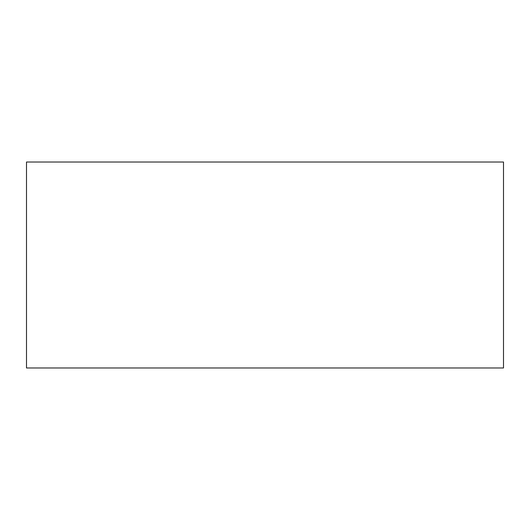 <?xml version="1.0" encoding="UTF-8"?>
<svg xmlns="http://www.w3.org/2000/svg" width="530" height="530" viewBox="0 0 530 530"><rect width="100%" height="100%" fill="white"/><g stroke="black" fill="none" stroke-linecap="round" stroke-linejoin="round"><path stroke-width="0.79" d="M503.5 265L503.5 207.124L503.5 265M503.5 162.021L503.5 367.979L26.5 367.979L26.5 162.021L503.5 162.021"/></g></svg>
